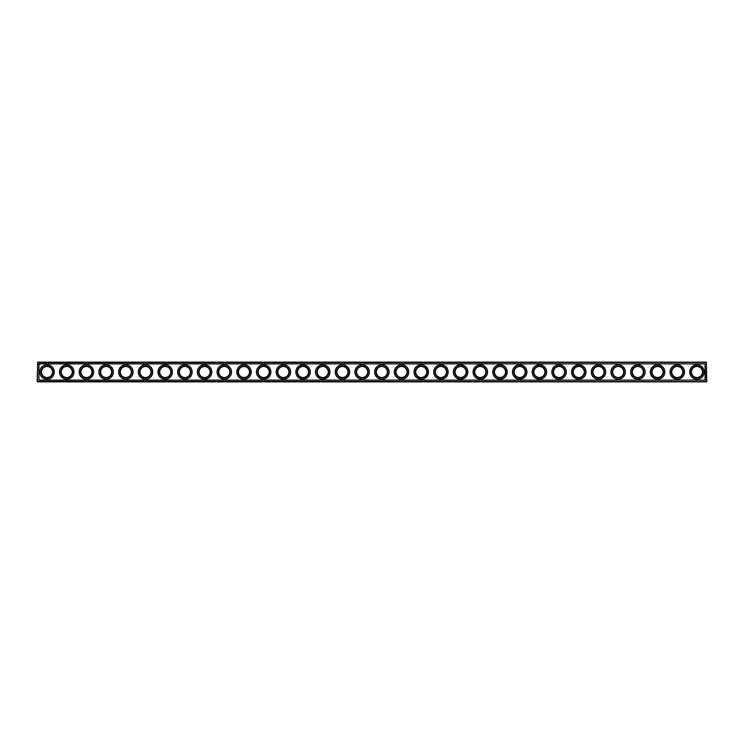 <?xml version="1.0" encoding="UTF-8"?>
<svg xmlns="http://www.w3.org/2000/svg" width="744" height="744" viewBox="0 0 744 744"><rect width="100%" height="100%" fill="white"/><g stroke="black" fill="none" stroke-linecap="round" stroke-linejoin="round"><path stroke-width="1.12" d="M37.674 362.151L706.326 362.151L706.8 381.374L706.326 381.849L37.674 381.849L37.2 381.374L37.674 362.151M37.433 381.607L37.674 362.626L706.567 362.393M37.674 381.374L706.567 381.607M706.326 381.374L706.326 362.626M38.93 363.89L38.93 380.11L705.07 380.11L705.07 363.89L38.93 363.89M72.252 372A5.515 5.515 0 0 1 63.984 376.78A5.515 5.515 0 0 1 63.984 367.22A5.515 5.515 0 0 1 72.252 372M52.564 372A5.515 5.515 0 0 1 44.287 376.78A5.515 5.515 0 0 1 44.287 367.22A5.515 5.515 0 0 1 52.564 372M91.949 372A5.515 5.515 0 0 1 83.681 376.78A5.515 5.515 0 0 1 83.681 367.22A5.515 5.515 0 0 1 91.949 372M111.647 372A5.515 5.515 0 0 1 103.37 376.78A5.515 5.515 0 0 1 103.37 367.22A5.515 5.515 0 0 1 111.647 372M131.335 372A5.515 5.515 0 0 1 123.067 376.78A5.515 5.515 0 0 1 123.067 367.22A5.515 5.515 0 0 1 131.335 372M151.032 372A5.515 5.515 0 0 1 142.764 376.78A5.515 5.515 0 0 1 142.764 367.22A5.515 5.515 0 0 1 151.032 372M170.729 372A5.515 5.515 0 0 1 162.452 376.78A5.515 5.515 0 0 1 162.452 367.22A5.515 5.515 0 0 1 170.729 372M190.418 372A5.515 5.515 0 0 1 182.15 376.78A5.515 5.515 0 0 1 182.15 367.22A5.515 5.515 0 0 1 190.418 372M210.115 372A5.515 5.515 0 0 1 201.847 376.78A5.515 5.515 0 0 1 201.847 367.22A5.515 5.515 0 0 1 210.115 372M229.812 372A5.515 5.515 0 0 1 221.535 376.78A5.515 5.515 0 0 1 221.535 367.22A5.515 5.515 0 0 1 229.812 372M249.5 372A5.515 5.515 0 0 1 241.233 376.78A5.515 5.515 0 0 1 241.233 367.22A5.515 5.515 0 0 1 249.5 372M269.198 372A5.515 5.515 0 0 1 260.921 376.78A5.515 5.515 0 0 1 260.921 367.22A5.515 5.515 0 0 1 269.198 372M288.895 372A5.515 5.515 0 0 1 280.618 376.78A5.515 5.515 0 0 1 280.618 367.22A5.515 5.515 0 0 1 288.895 372M308.583 372A5.515 5.515 0 0 1 300.316 376.78A5.515 5.515 0 0 1 300.316 367.22A5.515 5.515 0 0 1 308.583 372M328.281 372A5.515 5.515 0 0 1 320.004 376.78A5.515 5.515 0 0 1 320.004 367.22A5.515 5.515 0 0 1 328.281 372M347.969 372A5.515 5.515 0 0 1 339.701 376.78A5.515 5.515 0 0 1 339.701 367.22A5.515 5.515 0 0 1 347.969 372M367.666 372A5.515 5.515 0 0 1 359.399 376.78A5.515 5.515 0 0 1 359.399 367.22A5.515 5.515 0 0 1 367.666 372M387.364 372A5.515 5.515 0 0 1 379.087 376.78A5.515 5.515 0 0 1 379.087 367.22A5.515 5.515 0 0 1 387.364 372M407.052 372A5.515 5.515 0 0 1 398.784 376.78A5.515 5.515 0 0 1 398.784 367.22A5.515 5.515 0 0 1 407.052 372M426.749 372A5.515 5.515 0 0 1 418.481 376.78A5.515 5.515 0 0 1 418.481 367.22A5.515 5.515 0 0 1 426.749 372M446.447 372A5.515 5.515 0 0 1 438.17 376.78A5.515 5.515 0 0 1 438.17 367.22A5.515 5.515 0 0 1 446.447 372M466.135 372A5.515 5.515 0 0 1 457.867 376.78A5.515 5.515 0 0 1 457.867 367.22A5.515 5.515 0 0 1 466.135 372M485.832 372A5.515 5.515 0 0 1 477.564 376.78A5.515 5.515 0 0 1 477.564 367.22A5.515 5.515 0 0 1 485.832 372M505.529 372A5.515 5.515 0 0 1 497.252 376.78A5.515 5.515 0 0 1 497.252 367.22A5.515 5.515 0 0 1 505.529 372M525.217 372A5.515 5.515 0 0 1 516.95 376.78A5.515 5.515 0 0 1 516.95 367.22A5.515 5.515 0 0 1 525.217 372M544.915 372A5.515 5.515 0 0 1 536.647 376.78A5.515 5.515 0 0 1 536.647 367.22A5.515 5.515 0 0 1 544.915 372M564.612 372A5.515 5.515 0 0 1 556.335 376.78A5.515 5.515 0 0 1 556.335 367.22A5.515 5.515 0 0 1 564.612 372M584.3 372A5.515 5.515 0 0 1 576.033 376.78A5.515 5.515 0 0 1 576.033 367.22A5.515 5.515 0 0 1 584.3 372M603.998 372A5.515 5.515 0 0 1 595.721 376.78A5.515 5.515 0 0 1 595.721 367.22A5.515 5.515 0 0 1 603.998 372M623.695 372A5.515 5.515 0 0 1 615.418 376.78A5.515 5.515 0 0 1 615.418 367.22A5.515 5.515 0 0 1 623.695 372M643.383 372A5.515 5.515 0 0 1 635.116 376.78A5.515 5.515 0 0 1 635.116 367.22A5.515 5.515 0 0 1 643.383 372M663.081 372A5.515 5.515 0 0 1 654.804 376.78A5.515 5.515 0 0 1 654.804 367.22A5.515 5.515 0 0 1 663.081 372M682.769 372A5.515 5.515 0 0 1 674.501 376.78A5.515 5.515 0 0 1 674.501 367.22A5.515 5.515 0 0 1 682.769 372M702.466 372A5.515 5.515 0 0 1 694.199 376.78A5.515 5.515 0 0 1 694.199 367.22A5.515 5.515 0 0 1 702.466 372M72.726 372A5.989 5.989 0 0 1 63.752 377.189A5.989 5.989 0 0 1 63.752 366.811A5.989 5.989 0 0 1 72.726 372M53.038 372A5.989 5.989 0 0 1 44.054 377.189A5.989 5.989 0 0 1 44.054 366.811A5.989 5.989 0 0 1 53.038 372M92.423 372A5.989 5.989 0 0 1 83.44 377.189A5.989 5.989 0 0 1 83.44 366.811A5.989 5.989 0 0 1 92.423 372M112.121 372A5.989 5.989 0 0 1 103.137 377.189A5.989 5.989 0 0 1 103.137 366.811A5.989 5.989 0 0 1 112.121 372M131.809 372A5.989 5.989 0 0 1 122.834 377.189A5.989 5.989 0 0 1 122.834 366.811A5.989 5.989 0 0 1 131.809 372M151.506 372A5.989 5.989 0 0 1 142.523 377.189A5.989 5.989 0 0 1 142.523 366.811A5.989 5.989 0 0 1 151.506 372M171.194 372A5.989 5.989 0 0 1 162.22 377.189A5.989 5.989 0 0 1 162.22 366.811A5.989 5.989 0 0 1 171.194 372M190.892 372A5.989 5.989 0 0 1 181.908 377.189A5.989 5.989 0 0 1 181.908 366.811A5.989 5.989 0 0 1 190.892 372M210.589 372A5.989 5.989 0 0 1 201.605 377.189A5.989 5.989 0 0 1 201.605 366.811A5.989 5.989 0 0 1 210.589 372M230.277 372A5.989 5.989 0 0 1 221.303 377.189A5.989 5.989 0 0 1 221.303 366.811A5.989 5.989 0 0 1 230.277 372M249.975 372A5.989 5.989 0 0 1 240.991 377.189A5.989 5.989 0 0 1 240.991 366.811A5.989 5.989 0 0 1 249.975 372M269.672 372A5.989 5.989 0 0 1 260.688 377.189A5.989 5.989 0 0 1 260.688 366.811A5.989 5.989 0 0 1 269.672 372M289.36 372A5.989 5.989 0 0 1 280.386 377.189A5.989 5.989 0 0 1 280.386 366.811A5.989 5.989 0 0 1 289.36 372M309.058 372A5.989 5.989 0 0 1 300.074 377.189A5.989 5.989 0 0 1 300.074 366.811A5.989 5.989 0 0 1 309.058 372M328.755 372A5.989 5.989 0 0 1 319.771 377.189A5.989 5.989 0 0 1 319.771 366.811A5.989 5.989 0 0 1 328.755 372M348.443 372A5.989 5.989 0 0 1 339.469 377.189A5.989 5.989 0 0 1 339.469 366.811A5.989 5.989 0 0 1 348.443 372M368.141 372A5.989 5.989 0 0 1 359.157 377.189A5.989 5.989 0 0 1 359.157 366.811A5.989 5.989 0 0 1 368.141 372M387.838 372A5.989 5.989 0 0 1 378.854 377.189A5.989 5.989 0 0 1 378.854 366.811A5.989 5.989 0 0 1 387.838 372M407.526 372A5.989 5.989 0 0 1 398.552 377.189A5.989 5.989 0 0 1 398.552 366.811A5.989 5.989 0 0 1 407.526 372M427.223 372A5.989 5.989 0 0 1 418.24 377.189A5.989 5.989 0 0 1 418.24 366.811A5.989 5.989 0 0 1 427.223 372M446.921 372A5.989 5.989 0 0 1 437.937 377.189A5.989 5.989 0 0 1 437.937 366.811A5.989 5.989 0 0 1 446.921 372M466.609 372A5.989 5.989 0 0 1 457.634 377.189A5.989 5.989 0 0 1 457.634 366.811A5.989 5.989 0 0 1 466.609 372M486.306 372A5.989 5.989 0 0 1 477.323 377.189A5.989 5.989 0 0 1 477.323 366.811A5.989 5.989 0 0 1 486.306 372M505.994 372A5.989 5.989 0 0 1 497.02 377.189A5.989 5.989 0 0 1 497.02 366.811A5.989 5.989 0 0 1 505.994 372M525.692 372A5.989 5.989 0 0 1 516.708 377.189A5.989 5.989 0 0 1 516.708 366.811A5.989 5.989 0 0 1 525.692 372M545.389 372A5.989 5.989 0 0 1 536.405 377.189A5.989 5.989 0 0 1 536.405 366.811A5.989 5.989 0 0 1 545.389 372M565.077 372A5.989 5.989 0 0 1 556.103 377.189A5.989 5.989 0 0 1 556.103 366.811A5.989 5.989 0 0 1 565.077 372M584.775 372A5.989 5.989 0 0 1 575.791 377.189A5.989 5.989 0 0 1 575.791 366.811A5.989 5.989 0 0 1 584.775 372M604.472 372A5.989 5.989 0 0 1 595.488 377.189A5.989 5.989 0 0 1 595.488 366.811A5.989 5.989 0 0 1 604.472 372M624.16 372A5.989 5.989 0 0 1 615.186 377.189A5.989 5.989 0 0 1 615.186 366.811A5.989 5.989 0 0 1 624.16 372M643.858 372A5.989 5.989 0 0 1 634.874 377.189A5.989 5.989 0 0 1 634.874 366.811A5.989 5.989 0 0 1 643.858 372M663.555 372A5.989 5.989 0 0 1 654.571 377.189A5.989 5.989 0 0 1 654.571 366.811A5.989 5.989 0 0 1 663.555 372M683.243 372A5.989 5.989 0 0 1 674.269 377.189A5.989 5.989 0 0 1 674.269 366.811A5.989 5.989 0 0 1 683.243 372M702.941 372A5.989 5.989 0 0 1 693.957 377.189A5.989 5.989 0 0 1 693.957 366.811A5.989 5.989 0 0 1 702.941 372M73.991 372A7.245 7.245 0 0 0 63.119 365.723A7.245 7.245 0 0 0 63.119 378.278A7.245 7.245 0 0 0 73.991 372M54.293 372A7.245 7.245 0 0 0 43.422 365.723A7.245 7.245 0 0 0 43.422 378.278A7.245 7.245 0 0 0 54.293 372M93.679 372A7.245 7.245 0 0 0 82.807 365.723A7.245 7.245 0 0 0 82.807 378.278A7.245 7.245 0 0 0 93.679 372M113.376 372A7.245 7.245 0 0 0 102.505 365.723A7.245 7.245 0 0 0 102.505 378.278A7.245 7.245 0 0 0 113.376 372M133.074 372A7.245 7.245 0 0 0 122.202 365.723A7.245 7.245 0 0 0 122.202 378.278A7.245 7.245 0 0 0 133.074 372M152.762 372A7.245 7.245 0 0 0 141.89 365.723A7.245 7.245 0 0 0 141.89 378.278A7.245 7.245 0 0 0 152.762 372M172.459 372A7.245 7.245 0 0 0 161.588 365.723A7.245 7.245 0 0 0 161.588 378.278A7.245 7.245 0 0 0 172.459 372M192.157 372A7.245 7.245 0 0 0 181.285 365.723A7.245 7.245 0 0 0 181.285 378.278A7.245 7.245 0 0 0 192.157 372M211.845 372A7.245 7.245 0 0 0 200.973 365.723A7.245 7.245 0 0 0 200.973 378.278A7.245 7.245 0 0 0 211.845 372M231.542 372A7.245 7.245 0 0 0 220.67 365.723A7.245 7.245 0 0 0 220.67 378.278A7.245 7.245 0 0 0 231.542 372M251.239 372A7.245 7.245 0 0 0 240.368 365.723A7.245 7.245 0 0 0 240.368 378.278A7.245 7.245 0 0 0 251.239 372M270.928 372A7.245 7.245 0 0 0 260.056 365.723A7.245 7.245 0 0 0 260.056 378.278A7.245 7.245 0 0 0 270.928 372M290.625 372A7.245 7.245 0 0 0 279.753 365.723A7.245 7.245 0 0 0 279.753 378.278A7.245 7.245 0 0 0 290.625 372M310.322 372A7.245 7.245 0 0 0 299.451 365.723A7.245 7.245 0 0 0 299.451 378.278A7.245 7.245 0 0 0 310.322 372M330.011 372A7.245 7.245 0 0 0 319.139 365.723A7.245 7.245 0 0 0 319.139 378.278A7.245 7.245 0 0 0 330.011 372M349.708 372A7.245 7.245 0 0 0 338.836 365.723A7.245 7.245 0 0 0 338.836 378.278A7.245 7.245 0 0 0 349.708 372M369.396 372A7.245 7.245 0 0 0 358.534 365.723A7.245 7.245 0 0 0 358.534 378.278A7.245 7.245 0 0 0 369.396 372M389.093 372A7.245 7.245 0 0 0 378.222 365.723A7.245 7.245 0 0 0 378.222 378.278A7.245 7.245 0 0 0 389.093 372M408.791 372A7.245 7.245 0 0 0 397.919 365.723A7.245 7.245 0 0 0 397.919 378.278A7.245 7.245 0 0 0 408.791 372M428.479 372A7.245 7.245 0 0 0 417.607 365.723A7.245 7.245 0 0 0 417.607 378.278A7.245 7.245 0 0 0 428.479 372M448.176 372A7.245 7.245 0 0 0 437.305 365.723A7.245 7.245 0 0 0 437.305 378.278A7.245 7.245 0 0 0 448.176 372M467.874 372A7.245 7.245 0 0 0 457.002 365.723A7.245 7.245 0 0 0 457.002 378.278A7.245 7.245 0 0 0 467.874 372M487.562 372A7.245 7.245 0 0 0 476.69 365.723A7.245 7.245 0 0 0 476.69 378.278A7.245 7.245 0 0 0 487.562 372M507.259 372A7.245 7.245 0 0 0 496.388 365.723A7.245 7.245 0 0 0 496.388 378.278A7.245 7.245 0 0 0 507.259 372M526.957 372A7.245 7.245 0 0 0 516.085 365.723A7.245 7.245 0 0 0 516.085 378.278A7.245 7.245 0 0 0 526.957 372M546.645 372A7.245 7.245 0 0 0 535.773 365.723A7.245 7.245 0 0 0 535.773 378.278A7.245 7.245 0 0 0 546.645 372M566.342 372A7.245 7.245 0 0 0 555.47 365.723A7.245 7.245 0 0 0 555.47 378.278A7.245 7.245 0 0 0 566.342 372M586.039 372A7.245 7.245 0 0 0 575.168 365.723A7.245 7.245 0 0 0 575.168 378.278A7.245 7.245 0 0 0 586.039 372M605.728 372A7.245 7.245 0 0 0 594.856 365.723A7.245 7.245 0 0 0 594.856 378.278A7.245 7.245 0 0 0 605.728 372M625.425 372A7.245 7.245 0 0 0 614.553 365.723A7.245 7.245 0 0 0 614.553 378.278A7.245 7.245 0 0 0 625.425 372M645.122 372A7.245 7.245 0 0 0 634.251 365.723A7.245 7.245 0 0 0 634.251 378.278A7.245 7.245 0 0 0 645.122 372M664.811 372A7.245 7.245 0 0 0 653.939 365.723A7.245 7.245 0 0 0 653.939 378.278A7.245 7.245 0 0 0 664.811 372M684.508 372A7.245 7.245 0 0 0 673.636 365.723A7.245 7.245 0 0 0 673.636 378.278A7.245 7.245 0 0 0 684.508 372M704.196 372A7.245 7.245 0 0 0 693.334 365.723A7.245 7.245 0 0 0 693.334 378.278A7.245 7.245 0 0 0 704.196 372M39.916 364.365L39.19 364.644L39.916 364.365"/></g></svg>
